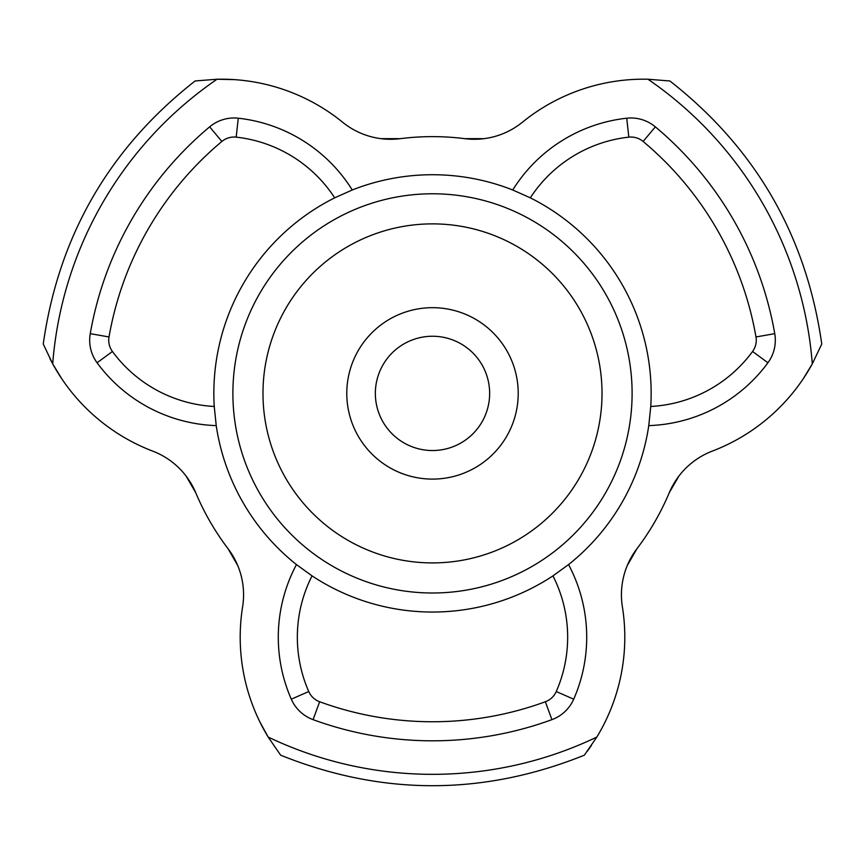 <?xml version="1.0" encoding="UTF-8"?>
<svg xmlns="http://www.w3.org/2000/svg" width="865" height="865" viewBox="0 0 865 865"><rect width="100%" height="100%" fill="white"/><g stroke="black" fill="none" stroke-linecap="round" stroke-linejoin="round"><path stroke-width="1.3" d="M552.951 575.874L568.543 564.586A154.208 154.208 0 0 1 573.7 699.19L556.26 691.524A135.156 135.156 0 0 0 552.951 575.874A218.65 218.65 0 0 1 312.049 575.874A135.156 135.156 0 0 0 308.74 691.524A19.052 19.052 0 0 0 319.639 701.753A328.376 328.376 0 0 0 545.361 701.753A19.052 19.052 0 0 0 556.26 691.524M568.543 564.586A218.661 218.661 0 0 0 648.772 425.612A154.208 154.208 0 0 0 767.925 362.77A38.092 38.092 0 0 0 774.748 333.674A347.416 347.416 0 0 0 655.346 126.852A38.092 38.092 0 0 0 626.725 118.213A154.208 154.208 0 0 0 512.74 189.986L530.31 197.836A218.65 218.65 0 0 1 650.761 406.464A135.156 135.156 0 0 0 752.572 351.493A19.052 19.052 0 0 0 755.988 336.95A328.376 328.376 0 0 0 643.127 141.46A19.052 19.052 0 0 0 628.823 137.146A135.156 135.156 0 0 0 530.31 197.836M61.739 378.729L52.7 363.873A192.3 192.3 0 0 0 152.716 451.119A76.185 76.185 0 0 1 195.771 492.791A256.754 256.754 0 0 0 228.046 548.702A76.185 76.185 0 0 1 242.611 606.83A192.3 192.3 0 0 0 268.172 737.067L280.66 755.188C381.887 795.876 483.113 795.876 584.34 755.188L596.828 737.067A192.3 192.3 0 0 0 622.389 606.83A76.185 76.185 0 0 1 636.954 548.702A256.754 256.754 0 0 0 669.229 492.791A76.185 76.185 0 0 1 712.284 451.119A192.3 192.3 0 0 0 812.3 363.873L821.588 344.378M591.411 745.489L587.422 751.123M228.046 548.702L237.691 565.451M512.74 189.986A218.661 218.661 0 0 0 352.26 189.986L334.69 197.836A218.65 218.65 0 0 0 214.239 406.464L216.228 425.612A218.661 218.661 0 0 0 296.457 564.586L312.049 575.874M432.5 307.68A85.711 85.711 0 0 1 518.211 393.391A85.711 85.711 0 0 1 432.5 479.102A85.711 85.711 0 0 1 346.789 393.391A85.711 85.711 0 0 1 432.5 307.68A85.711 85.711 0 0 0 346.789 393.391A85.711 85.711 0 0 0 432.5 479.102A85.711 85.711 0 0 1 346.789 393.391A85.711 85.711 0 0 1 432.5 307.68M432.5 450.535A57.144 57.144 0 0 1 375.356 393.391A57.144 57.144 0 0 1 432.5 336.247A57.144 57.144 0 0 1 489.644 393.391A57.144 57.144 0 0 1 432.5 450.535M296.457 564.586A154.208 154.208 0 0 0 291.3 699.19A38.092 38.092 0 0 0 313.087 719.648A347.416 347.416 0 0 0 551.913 719.648A38.092 38.092 0 0 0 573.7 699.19M352.26 189.986A154.208 154.208 0 0 0 238.275 118.213A38.092 38.092 0 0 0 209.654 126.852A347.416 347.416 0 0 0 90.252 333.674A38.092 38.092 0 0 0 97.075 362.77A154.208 154.208 0 0 0 216.228 425.612M821.75 343.989C806.375 235.983 755.761 148.315 669.91 80.986L647.961 79.234A380.946 380.946 0 0 1 812.3 363.873L803.261 378.729M647.961 79.234A192.3 192.3 0 0 0 522.395 122.225A76.185 76.185 0 0 1 464.786 138.67A256.754 256.754 0 0 0 400.214 138.67A76.185 76.185 0 0 1 342.605 122.225A192.3 192.3 0 0 0 217.039 79.234L195.501 80.932M43.401 344.346L52.7 363.873A380.946 380.946 0 0 1 217.039 79.234L234.426 79.634M596.828 737.067A380.946 380.946 0 0 1 268.172 737.067L259.814 721.81M52.149 362.846L49.932 358.618M648.772 425.612L650.761 406.464M186.094 476.074L195.771 492.791M484.097 138.649L464.786 138.67M400.214 138.67L380.903 138.649M669.229 492.791L678.906 476.074M627.309 565.451L636.954 548.702M774.748 333.674L755.988 336.95M97.075 362.77L112.428 351.493A135.156 135.156 0 0 0 214.239 406.464M334.69 197.836A135.156 135.156 0 0 0 236.177 137.146A19.052 19.052 0 0 0 221.873 141.46A328.376 328.376 0 0 0 109.012 336.95A19.052 19.052 0 0 0 112.428 351.493M432.5 593.001A199.61 199.61 0 0 1 232.89 393.391A199.61 199.61 0 0 1 432.5 193.782A199.61 199.61 0 0 1 632.11 393.391A199.61 199.61 0 0 1 432.5 593.001M432.5 223.873A169.518 169.518 0 0 1 602.018 393.391A169.518 169.518 0 0 1 432.5 562.91A169.518 169.518 0 0 1 262.982 393.391A169.518 169.518 0 0 1 432.5 223.873M551.913 719.648L545.361 701.753M313.087 719.648L319.639 701.753M291.3 699.19L308.74 691.524M90.252 333.674L109.012 336.95M209.654 126.852L221.873 141.46M238.275 118.213L236.177 137.146M626.725 118.213L628.823 137.146M655.346 126.852L643.127 141.46M767.925 362.77L752.572 351.493M195.09 80.986C109.25 148.315 58.625 235.983 43.25 343.989"/></g></svg>
